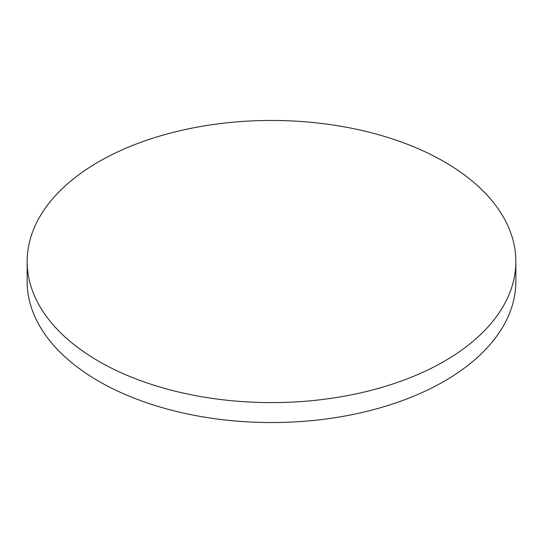 <?xml version="1.0" encoding="UTF-8"?>
<svg xmlns="http://www.w3.org/2000/svg" width="543" height="543" viewBox="0 0 543 543"><rect width="100%" height="100%" fill="white"/><g stroke="black" fill="none" stroke-linecap="round" stroke-linejoin="round"><path stroke-width="0.81" d="M98.717 361.278A244.35 141.071 0 0 0 365.011 391.863A244.35 141.071 0 0 0 515.85 261.522A244.35 141.071 0 0 0 444.283 161.773A244.35 141.071 0 0 0 177.989 131.189A244.35 141.071 0 0 0 27.15 261.522A244.35 141.071 0 0 0 98.717 361.278M27.15 261.522L27.15 281.478A244.35 141.071 0 0 0 98.717 381.227A244.35 141.071 0 0 0 365.011 411.811A244.35 141.071 0 0 0 515.85 281.478L515.85 261.522"/></g></svg>
